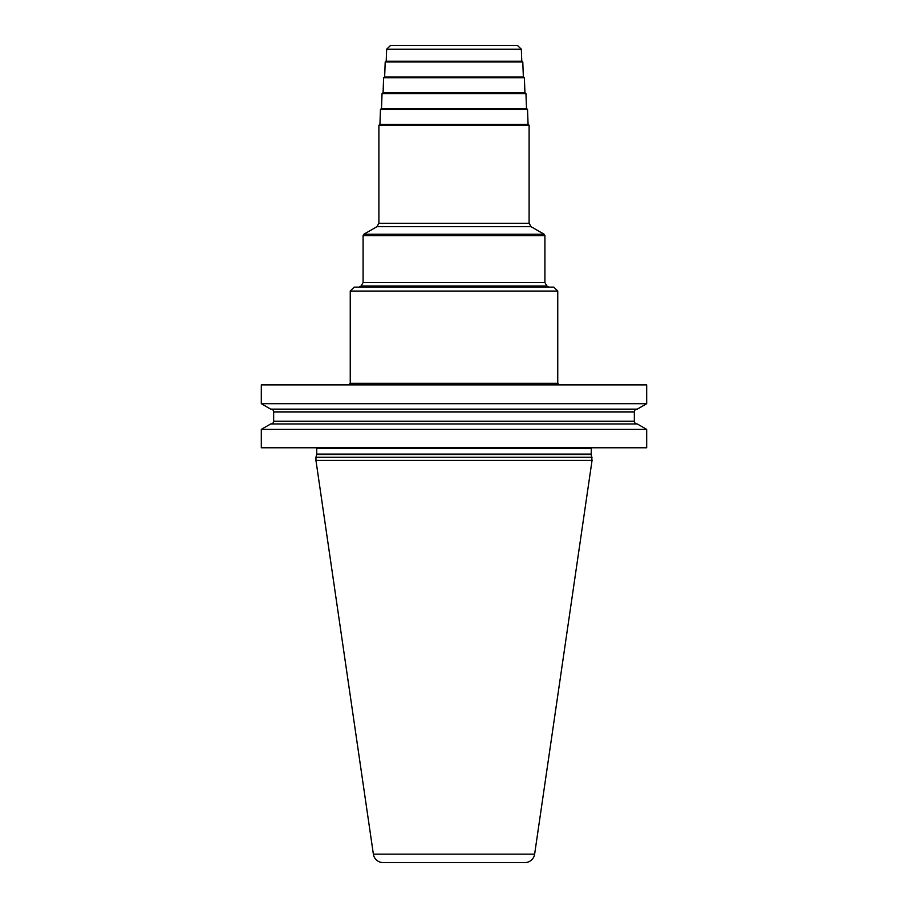 <?xml version="1.0" encoding="UTF-8"?>
<svg xmlns="http://www.w3.org/2000/svg" width="908" height="908" viewBox="0 0 908 908"><rect width="100%" height="100%" fill="white"/><g stroke="black" fill="none" stroke-linecap="round" stroke-linejoin="round"><path stroke-width="1.36" d="M646.689 429.382L646.689 447.78L261.311 447.78L261.311 429.382L270.709 423.957L637.291 423.957L646.689 429.382L261.311 429.382M261.311 384.924L261.311 403.708L646.689 403.708L646.689 384.924L261.311 384.924M592.05 457.257L315.95 457.257L315.95 460.424L592.05 460.424L591.312 454.511A1.578 1.578 0 0 1 591.256 454.102L591.256 448.563A1.578 1.578 0 0 1 591.471 447.78M315.95 457.257L316.688 454.511A1.578 1.578 0 0 0 316.744 454.102L316.744 448.563A1.578 1.578 0 0 0 316.529 447.78M315.95 460.424L373.37 854.144A9.886 9.886 0 0 0 383.153 862.6L524.847 862.6A9.886 9.886 0 0 0 534.63 854.144L373.37 854.144M592.05 460.424L534.63 854.144M646.689 403.708L637.291 409.133L270.709 409.133L261.311 403.708M637.11 423.957A2.769 2.769 0 0 1 634.34 421.199L634.34 411.903A2.769 2.769 0 0 1 637.11 409.133M270.89 423.957A2.769 2.769 0 0 0 273.66 421.199L273.66 411.903A2.769 2.769 0 0 0 270.89 409.133M557.75 383.346L557.75 291.071L350.25 291.071L350.25 383.346L557.75 383.346L559.339 384.924M350.25 291.071L354.199 287.121L553.801 287.121L557.75 291.071M528.308 124.453L379.692 124.453L378.897 125.247L529.103 125.247L528.308 124.453M527.525 109.403L526.731 108.642L381.269 108.642L380.475 109.403L527.525 109.403L528.081 124.453M525.948 93.592L525.153 92.832L382.847 92.832L382.052 93.592L525.948 93.592L526.504 108.642M524.37 77.782L523.587 77.021L384.413 77.021L383.63 77.782L524.37 77.782L524.938 92.832M522.792 61.971L522.009 61.211L385.991 61.211L385.208 61.971L522.792 61.971L523.36 77.021M386.66 49.202L390.61 45.4L517.39 45.4L521.34 49.202L386.66 49.202L386.218 61.211M591.256 448.563L316.744 448.563M591.256 454.102L316.744 454.102M591.312 454.511L316.688 454.511M634.34 411.903L273.66 411.903M634.34 421.199L273.66 421.199M546.888 285.975L544.913 282.558L363.087 282.558L361.112 285.975L546.888 285.975L548.863 287.121M363.087 282.558L363.087 235.592L544.913 235.592L544.913 282.558M531.078 226.694L529.103 223.266L378.897 223.266L376.922 226.694L531.078 226.694L544.119 234.219L363.881 234.219L363.087 235.592M350.25 383.346L348.661 384.924M361.112 285.975L359.137 287.121M544.119 234.219L544.913 235.592M376.922 226.694L363.881 234.219M378.897 223.266L378.897 125.247M529.103 223.266L529.103 125.247M380.475 109.403L379.919 124.453M382.052 93.592L381.496 108.642M383.63 77.782L383.062 92.832M385.208 61.971L384.64 77.021M521.34 49.202L521.782 61.211"/></g></svg>
